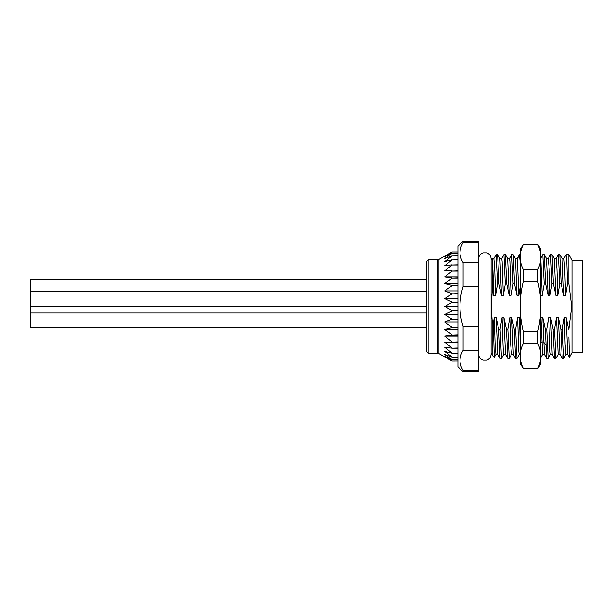 <?xml version="1.0" encoding="UTF-8"?>
<svg xmlns="http://www.w3.org/2000/svg" width="613" height="613" viewBox="0 0 613 613"><rect width="100%" height="100%" fill="white"/><g stroke="black" fill="none" stroke-linecap="round" stroke-linejoin="round"><path stroke-width="0.92" d="M571.983 352.651L571.983 260.349L582.35 260.349L582.35 352.651L571.983 352.651L569.439 357.31L567.745 354.406M568.872 336.974L569.439 357.31M568.872 329.104L571.699 306.5L568.872 283.896L567.531 283.896L566.841 262.563L566.06 254.77M478.646 354.207C478.814 357.141 480.278 359.126 483.036 360.153L486.699 360.153C489.465 359.126 490.929 357.141 491.09 354.207L491.09 352.919L492.132 355.241L492.132 320.568L493.304 324.208L494.27 317.572L496.132 317.572L498.653 329.104L500.07 329.104L502.047 317.572L503.288 351.816L503.702 354.46L505.572 354.46M492.132 320.568L491.335 306.5L492.132 292.432L492.132 262.364L492.76 290.393L492.132 292.432M492.76 290.393L493.687 295.428L495.557 295.428L497.534 283.896L498.951 283.896L501.472 295.428L503.334 295.428L505.311 283.896L506.729 283.896L509.25 295.428L511.112 295.428L513.089 283.896L514.506 283.896L517.027 295.428L518.889 295.428L520.13 287.351M540.865 295.428L542.221 295.428L544.198 283.896L545.624 283.896L548.137 295.428L549.999 295.428L551.976 283.896L553.401 283.896L555.914 295.428L557.776 295.428L559.753 283.896L561.179 283.896L563.692 295.428L565.554 295.428L567.531 283.896M568.649 329.104L566.136 317.572L564.266 317.572L562.29 329.104L560.872 329.104L558.359 317.572L556.489 317.572L554.512 329.104L553.095 329.104L550.581 317.572L548.712 317.572L546.735 329.104L545.317 329.104L542.804 317.572L540.934 317.572L540.865 318.162M520.13 321.273L519.472 317.572L517.602 317.572L515.625 329.104L514.207 329.104L511.686 317.572L509.824 317.572L507.848 329.104L506.43 329.104L503.909 317.572L502.047 317.572M498.653 329.104L500.039 358.352L501.457 358.352L500.07 329.104M503.756 354.421L501.457 358.352M506.43 329.104L507.817 358.352L509.234 358.352L507.848 329.104M514.207 329.104L515.594 358.352L517.012 358.352L515.625 329.104M545.317 329.104L546.704 358.352L548.122 358.352L546.735 329.104M550.42 354.414L548.122 358.352M553.095 329.104L554.481 358.352L555.899 358.352L554.512 329.104M560.872 329.104L562.259 358.352L563.676 358.352L562.29 329.104M509.824 317.572L510.652 344.123L511.518 354.437L509.28 358.314M506.729 283.896L505.342 254.648L503.924 254.648L505.311 283.896M505.396 254.694L507.641 258.579L509.25 295.428M496.055 254.786L497.618 254.694L498.951 283.896M497.618 254.694L499.871 258.586L501.472 295.428M494.27 317.572L495.097 344.108L495.963 354.437M493.304 324.208L494.3 357.318M492.132 262.364L492.04 258.517C492.584 259.996 493.136 272.287 493.687 295.428M492.047 258.51L491.09 260.081L491.09 258.793C490.929 255.859 489.465 253.874 486.699 252.847L483.036 252.847C480.278 253.874 478.814 255.859 478.646 258.793M518.889 295.428L517.349 258.747L515.487 258.747L513.173 254.686L511.702 254.648L513.089 283.896M507.595 258.556L509.457 258.54L509.87 261.222L511.112 295.428M511.686 317.572L513.334 354.46M503.909 317.572L505.518 354.421L507.771 358.314M499.81 258.548L501.679 258.54L502.093 261.169L503.334 295.428M496.132 317.572L497.771 354.46M493.863 258.556L494.729 268.9L495.557 295.428M496.147 254.648L497.534 283.896M519.41 254.74L520.13 261.598M514.506 283.896L513.242 254.878M545.624 283.896L544.237 254.648L542.812 254.648L544.198 283.896M553.401 283.896L552.014 254.648L550.589 254.648L551.976 283.896M561.179 283.896L559.792 254.648L558.366 254.648L559.753 283.896M566.144 254.648L568.872 254.648L568.872 283.896M463.091 371.83L478.646 371.83L478.646 241.17L463.091 241.17L457.903 246.349L457.903 366.651L463.091 371.83L463.091 370.344C458.938 363.708 458.938 357.065 463.091 350.429L463.091 326.423C458.938 313.136 458.938 299.857 463.091 286.577L463.091 262.571C458.938 255.935 458.938 249.292 463.091 242.656L463.091 241.17M478.646 370.344L463.091 370.344M460.302 249.437L459.98 252.464M460.302 357.21L459.98 360.237M478.646 242.656L463.091 242.656M478.646 262.571L463.091 262.571M478.646 286.577L463.091 286.577M478.646 326.423L463.091 326.423M478.646 350.429L463.091 350.429M426.794 261.904L426.794 351.096L426.794 261.904A2.077 2.077 0 0 1 428.87 259.835L437.368 259.835A3.111 3.111 0 0 0 438.923 259.414L438.923 353.586L452.103 361.049L457.903 361.026M457.903 359.724L452.103 359.724L457.903 359.655M457.903 357.095L452.103 357.095L457.903 356.981M457.903 353.218L452.103 353.218L457.903 353.065M457.903 348.192L452.103 348.192L457.903 348M457.903 342.138L452.103 342.138L457.903 341.916M457.903 335.204L452.103 335.204L457.903 334.959M457.903 327.572L452.103 327.572L457.903 327.296M457.903 319.411L452.103 319.411L457.903 319.128M457.903 310.937L452.103 310.937L457.903 310.645M457.903 302.355L452.103 302.355L457.903 302.063M457.903 293.872L452.103 293.872L457.903 293.589M457.903 285.704L452.103 285.704L457.903 285.428M457.903 278.041L452.103 278.041L457.903 277.796M457.903 271.084L452.103 271.084L457.903 270.862M457.903 265L452.103 265L457.903 264.808M457.903 259.935L452.103 259.935L457.903 259.782M457.903 256.019L452.103 256.019L457.903 255.905M457.903 253.345L452.103 253.345L457.903 253.276M457.903 251.974L452.103 251.951L449.72 253.253M457.903 251.951L452.103 251.951L438.923 259.414M452.103 359.724L444.655 356.276L452.103 361.026M445.866 343.119L445.467 342.797M445.866 348.245L444.954 347.517M444.686 347.295L452.103 353.065M445.866 352.337L444.954 351.64M444.686 351.425L452.103 356.981M447.229 356.276L444.854 354.575M444.754 354.506L452.103 359.655M445.597 356.896L444.854 356.414M444.655 356.896L446.425 357.915M446.839 358.145L449.766 359.777M452.103 357.095L444.655 354.437M452.103 353.218L444.655 351.41M452.103 348.192L444.655 347.272M452.103 342.138L444.655 342.138L452.103 348M452.103 335.204L444.655 336.123L452.103 341.916M452.103 327.572L444.655 329.38L452.103 334.959M452.103 319.411L444.655 322.078L452.103 327.296M452.103 310.937L444.655 314.385L452.103 319.128M452.103 302.355L444.655 306.5L452.103 310.645M452.103 293.872L444.655 298.615L452.103 302.063M452.103 285.704L444.655 290.922L452.103 293.589M452.103 278.041L444.655 283.62L452.103 285.428M452.103 271.084L444.655 276.877L452.103 277.796M452.103 265L444.655 270.862L452.103 270.862M452.103 259.935L444.655 265.728L452.103 264.808M452.103 256.019L444.655 261.59L452.103 259.782M452.103 253.345L444.655 258.563L452.103 255.905M452.103 251.974L444.655 256.724L452.103 253.276M457.903 276.877L444.655 276.877M457.903 283.62L444.655 283.62M457.903 290.922L444.655 290.922M457.903 298.615L444.655 298.615M457.903 306.5L444.655 306.5M437.368 259.835L437.368 353.165L428.87 353.165L428.87 259.835M426.794 351.096A2.077 2.077 0 0 0 428.87 353.165M457.903 314.385L444.655 314.385M457.903 322.078L444.655 322.078M457.903 329.38L444.655 329.38M457.903 336.123L444.655 336.123M540.865 357.471L542.62 354.444L540.934 317.572M520.13 354.46L519.257 354.46L518.843 351.793L517.602 317.572M517.027 295.428L515.487 258.747L517.349 258.747L519.594 254.878M544.444 354.46L542.804 317.572M542.221 295.428L540.865 259.95M520.13 339.771L519.472 317.572M567.776 354.46L566.136 317.572M565.554 295.428L564.734 268.915L563.876 258.548M562.205 358.298L559.953 354.406L558.359 317.572M557.776 295.428L556.949 268.885L556.083 258.563M554.436 358.314L552.183 354.421L550.581 317.572M549.999 295.428L549.171 268.839L548.306 258.563M565.968 354.437L565.094 344.108L564.266 317.572M563.692 295.428L562.09 258.594L559.838 254.701M558.167 354.452L556.489 317.572M555.914 295.428L554.275 258.54M548.137 295.428L546.49 258.54M552.236 354.46L550.367 354.46L549.953 351.824L548.712 317.572M520.13 355.892C520.146 359.977 521.188 364.122 523.241 368.329L520.13 363.54L520.13 355.892C520.146 351.808 521.188 347.663 523.241 343.464L523.241 331.365C521.188 322.959 520.146 314.668 520.13 306.5C520.146 298.332 521.188 290.041 523.241 281.635L523.241 269.536C521.188 265.337 520.146 261.192 520.13 257.108L520.13 249.46L523.241 244.671C521.188 248.878 520.146 253.023 520.13 257.108L520.13 357.011M540.865 357.272L540.865 363.54L537.754 368.719L538.651 366.329M523.241 244.671L537.754 244.671L537.754 244.281L540.865 249.46L540.865 355.892C540.85 359.977 539.815 364.122 537.754 368.329L523.241 368.329L522.345 366.329M537.754 244.671C539.815 248.878 540.85 253.023 540.865 257.108C540.85 261.192 539.815 265.337 537.754 269.536L537.754 281.635C539.815 290.041 540.85 298.332 540.865 306.5C540.85 314.668 539.815 322.959 537.754 331.365L537.754 343.464C539.815 347.663 540.85 351.808 540.865 355.892M523.241 343.464L537.754 343.464M523.241 281.635L537.754 281.635M523.241 331.365L537.754 331.365M523.241 269.536L537.754 269.536M520.789 361.517L520.437 359.731M540.206 361.517L540.559 359.731M426.794 279.536L30.65 279.536L30.65 327.449L426.794 327.449M545.785 344.843L543.539 341.97L541.677 341.97L540.865 343.004M495.978 354.414L494.277 357.348M515.418 258.579L513.165 254.686M513.349 354.437L511.48 354.437M497.787 354.437L495.925 354.437M492.04 258.556L493.902 258.556M515.548 358.298L513.303 354.406M509.411 258.586L511.663 254.694M501.626 258.586L503.871 254.701M499.993 358.298L497.741 354.406M493.856 258.594L496.109 254.694M519.433 254.686L517.188 258.579M519.479 254.648L520.13 254.648M492.132 355.241L494.247 357.364M478.676 354.812L478.646 355.241M438.923 353.586L437.368 353.165M478.676 258.188L478.646 257.759M519.311 354.414L517.058 358.314M540.52 258.586L542.773 254.686M563.853 258.586L566.106 254.694M556.083 258.594L558.328 254.701M548.298 258.594L550.543 254.701M544.413 354.414L546.666 358.306M567.791 354.437L565.922 354.437M562.037 258.548L563.906 258.548M560.006 354.452L558.144 354.452M554.259 258.563L556.121 258.563M546.474 258.563L548.344 258.563M542.597 354.444L544.459 354.444M565.968 354.406L563.715 358.298M558.19 354.414L555.937 358.306M552.052 254.701L554.305 258.594M544.267 254.694L546.52 258.594M571.983 260.349L568.872 254.648M491.09 354.207L491.09 258.793M523.241 244.281L537.754 244.281M523.241 368.719L537.754 368.719M30.65 306.086L426.794 306.086M30.65 291.566L426.794 291.566M30.65 312.929L426.794 312.929"/></g></svg>
